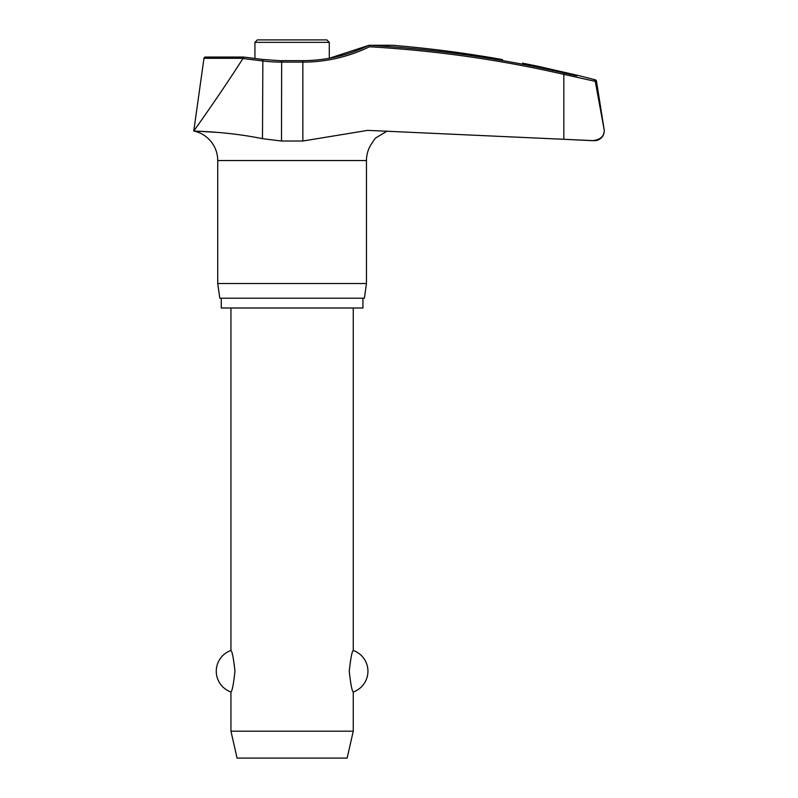<?xml version="1.0" encoding="UTF-8"?>
<svg xmlns="http://www.w3.org/2000/svg" width="798" height="798" viewBox="0 0 798 798"><rect width="100%" height="100%" fill="white"/><g stroke="black" fill="none" stroke-linecap="round" stroke-linejoin="round"><path stroke-width="1.2" d="M302.562 60.818L302.841 62.114A154.922 153.575 90 0 0 369.484 46.773L369.005 45.287L392.716 45.267L401.145 46.025L392.716 45.267M215.53 132.288L193.764 131.012C192.847 131.331 224.757 131.012 262.482 138.672L281.485 141.027L302.841 141.027L367.698 130.373L594.45 140.687A9.785 9.785 0 0 0 604.116 129.366L595.218 81.057L594.181 79.87L595.218 81.057L604.096 129.366M362.93 298.213L362.93 307.998L221.265 307.998L221.265 298.213M387.22 131.032L375.319 138.174L371.848 143.351A30.174 30.174 0 0 0 366.462 160.548L366.462 283.539L217.734 283.539L217.734 160.548A30.174 30.174 0 0 0 193.764 131.012C195.291 128.967 222.034 91.431 242.941 58.503L262.482 60.927A154.922 153.605 -90 0 0 281.485 62.114L302.841 62.114L302.841 141.027M366.462 283.539L364.407 298.213L219.799 298.213L217.734 283.539M595.218 81.057L596.465 81.057A1.466 1.466 0 0 0 595.388 79.87A1194.117 1194.117 0 0 0 576.774 75.142L538.61 66.433A1194.117 1194.117 0 0 0 522.53 63.162M576.774 75.87L563.967 72.937A1191.424 1181.04 90 0 0 369.005 45.287L329.285 58.274L329.285 42.344L326.841 39.9L257.365 39.9L254.921 42.344L254.921 58.473M604.236 130.902C603.886 136.677 599.916 139.939 592.335 140.667L563.827 139.291L563.827 74.364L595.268 81.356M596.465 81.057L604.116 129.366M281.764 60.818L262.861 59.471L243.799 57.057L205.435 57.057A1.466 1.466 0 0 0 203.979 58.314L243.011 58.314L244.098 57.247M230.951 307.998L230.951 650.47C232.228 651.477 233.565 658.39 234.951 671.228C233.565 684.056 232.228 690.978 230.951 691.986L230.951 731.187L237.066 758.1L347.14 758.1L353.255 731.187L353.255 691.986C351.978 690.978 350.641 684.056 349.255 671.228C350.641 658.39 351.978 651.477 353.255 650.47L353.255 307.998M230.951 731.187L353.255 731.187M502.541 59.601C528.366 64.199 528.366 64.199 502.541 59.601A1193.628 1191.354 90 0 0 401.145 46.025M262.861 59.471L262.482 138.672M369.005 45.277C348.038 55.461 325.913 60.578 302.651 60.648L281.674 60.648L281.485 141.027M366.462 160.548L217.734 160.548M254.921 42.344L329.285 42.344M595.388 79.87L594.181 79.87M369.484 46.773A1189.958 1179.584 -90 0 1 563.827 74.364L563.967 72.937M353.255 691.986A22.015 22.015 0 0 0 353.255 650.47M230.951 650.47A22.015 22.015 0 0 0 230.951 691.986M243.759 57.057L205.435 57.057M203.979 58.314L193.764 131.012"/></g></svg>
